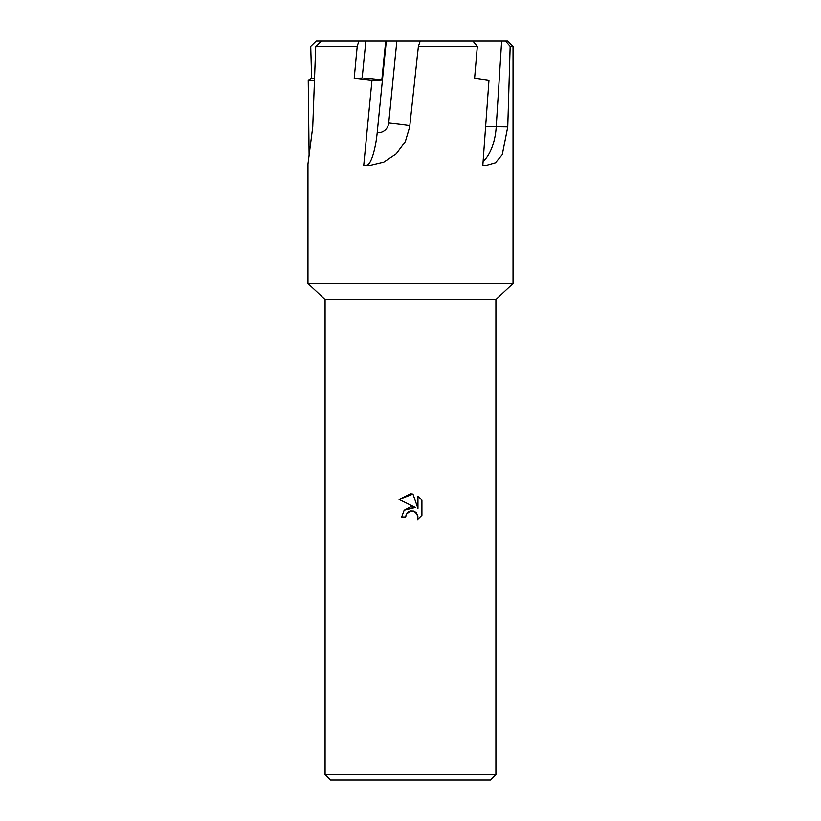 <?xml version="1.0" encoding="UTF-8"?>
<svg xmlns="http://www.w3.org/2000/svg" width="821" height="821" viewBox="0 0 821 821"><rect width="100%" height="100%" fill="white"/><g stroke="black" fill="none" stroke-linecap="round" stroke-linejoin="round"><path stroke-width="1.23" d="M325.085 774.614L495.915 774.614L490.578 779.95L330.422 779.95L325.085 774.614L325.085 299.491L495.915 299.491L513.033 283.481L307.967 283.481L307.967 163.913L312.739 126.896L315.716 46.387L357.207 46.387L358.89 41.05L507.696 41.05L513.033 46.387L513.033 283.481M410.5 510.96L406.344 514.213L405.697 516.994L401.664 516.994L404.158 510.262L410.5 506.885L415.395 507.481L399.078 499.445L410.5 493.811L412.973 494.078L417.961 508.425L417.961 496.141L421.922 500.143L421.922 515.301L417.325 519.703L417.981 516.953L416.175 512.612L414.184 511.278L410.5 510.96L413.548 511.062M505.479 41.05L510.159 46.387L513.033 46.387M510.159 46.387L507.758 126.896L502.298 154.564L495.443 162.774L485.816 165.483L482.83 165.247L488.957 80.489L474.589 78.416L477.329 46.387L472.875 41.05M420.239 41.05L418.392 46.387L477.329 46.387M418.392 46.387L409.689 126.896L405.317 141.643L396.297 153.763L383.807 162.086L369.768 165.442L363.744 165.247L371.964 80.489L354.19 78.416L357.207 46.387M405.697 516.994L406.108 514.746M413.958 511.196L417.509 514.603L417.981 516.953L417.325 519.703L421.922 515.301M415.395 507.481L404.199 510.221M406.344 514.213L408.622 511.719M408.642 511.709L410.469 510.97M421.922 500.143L417.961 496.141M412.973 494.078L399.078 499.445M403.85 41.05L417.55 41.05M309.117 156.031L308.234 80.489L311.611 78.416L310.728 46.387L316.229 41.05L358.89 41.05M354.19 78.416L362.164 77.995L365.858 41.05M385.716 41.05L381.816 80.099L371.964 80.489M381.816 80.099L362.164 77.995M321.534 41.05L315.716 46.387M311.611 78.416L314.443 78.385M314.361 80.437L308.234 80.489M363.744 165.247L366.73 165.103A32.296 7.204 96.1 0 0 377.208 132.633L386.301 41.05M501.652 41.05L496.233 126.752A32.296 2.699 3.6 0 1 485.724 126.424M507.758 126.896L496.233 126.752A43.061 22.198 -89.3 0 1 483.128 161.368M396.851 41.05L388.702 123.037A10.765 10.488 87.2 0 1 377.208 132.633M409.812 125.695A32.296 1.098 5.7 0 0 388.702 123.037M371.369 165.329A43.061 41.943 87.2 0 1 366.73 165.103M495.915 299.491L495.915 774.614M325.085 299.491L307.967 283.481"/></g></svg>
